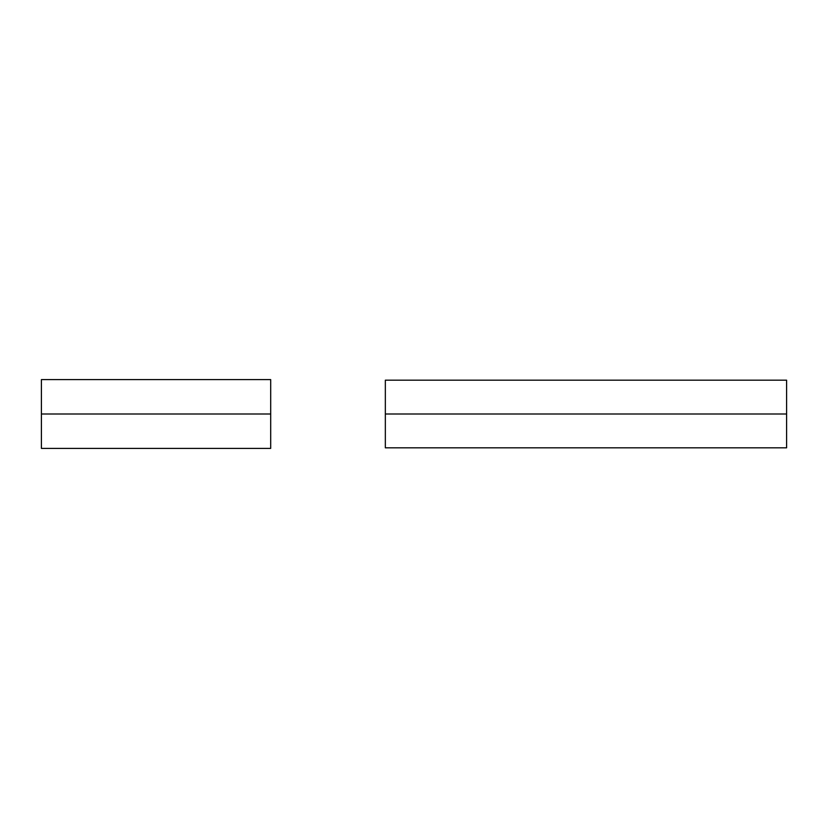 <?xml version="1.0" encoding="UTF-8"?>
<svg xmlns="http://www.w3.org/2000/svg" width="828" height="828" viewBox="0 0 828 828"><rect width="100%" height="100%" fill="white"/><g stroke="black" fill="none" stroke-linecap="round" stroke-linejoin="round"><path stroke-width="1.24" d="M786.6 414L786.6 447.824L385.341 447.824L385.341 414L786.6 414L385.341 414L385.341 380.176L786.6 380.176L786.6 414M385.341 396.798L385.341 431.202M270.694 431.202L270.694 414L270.694 448.393L41.4 448.393L41.4 414L270.694 414L41.4 414L41.4 379.607L270.694 379.607L270.694 414L270.694 396.798M270.694 414C270.694 436.087 270.694 436.087 270.694 414C270.694 391.913 270.694 391.913 270.694 414M41.4 395.825L41.4 432.175"/></g></svg>
